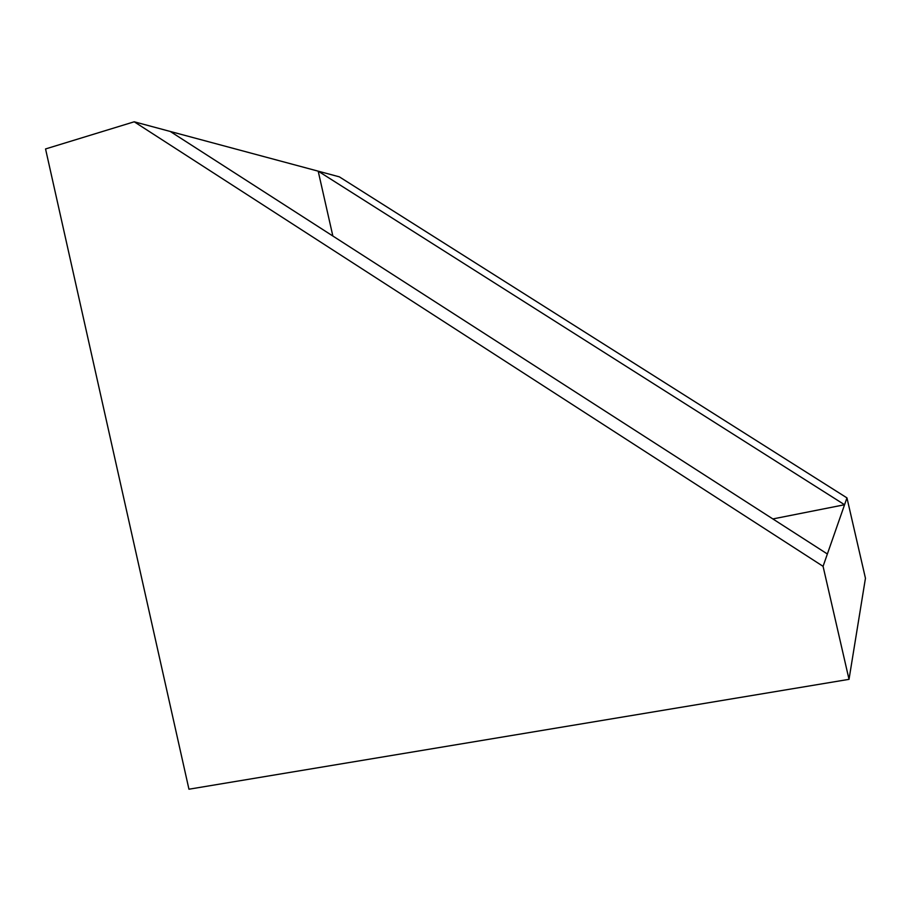 <?xml version="1.0" encoding="UTF-8"?>
<svg xmlns="http://www.w3.org/2000/svg" width="911" height="911" viewBox="0 0 911 911"><rect width="100%" height="100%" fill="white"/><g stroke="black" fill="none" stroke-linecap="round" stroke-linejoin="round"><path stroke-width="1.37" d="M332.857 236.017L318.19 171.166L844.565 504.74L772.858 518.94M844.565 504.74L827.37 553.99L170.243 131.457L134.224 121.789L45.55 148.948L188.953 789.211L849.018 679.344L865.45 578.246L846.957 497.884L844.565 504.74M846.957 497.884L339.325 176.836L170.243 131.457M827.37 553.99L823.066 566.323L134.224 121.789M849.018 679.344L823.066 566.323"/></g></svg>
